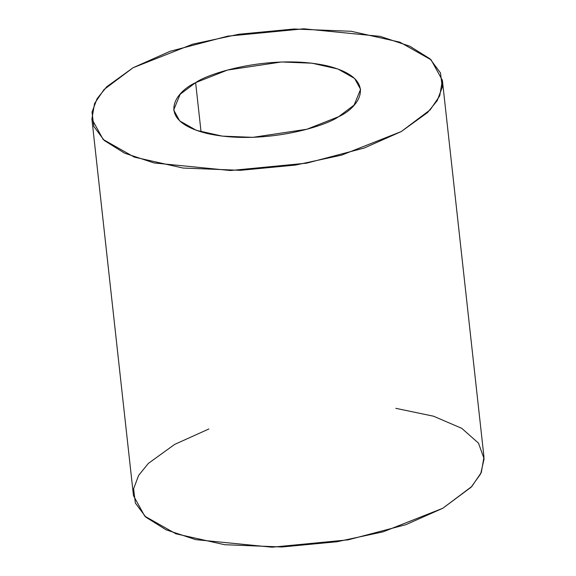 <?xml version="1.0" encoding="UTF-8"?>
<svg xmlns="http://www.w3.org/2000/svg" width="576" height="576" viewBox="0 0 576 576"><rect width="100%" height="100%" fill="white"/><g stroke="black" fill="none" stroke-linecap="round" stroke-linejoin="round"><path stroke-width="0.86" d="M201.06 131.875L195.624 82.642L180.166 94.255L173.678 109.98L179.69 120.91L196.322 130.32L222.293 136.13L252.828 137.347L306.85 129.247L338.652 116.683L354.11 105.077L360.605 89.345L354.586 78.422L337.954 69.012L311.983 63.194L281.455 61.978L227.426 70.078L195.624 82.642L201.06 131.875M91.894 119.009L133.481 495.684L144.763 516.168L175.946 533.815L224.633 544.716L281.887 546.991L337.075 541.735L383.184 531.814L442.814 508.255L471.802 486.482L481.298 472.529L483.97 456.991L442.382 80.316L439.718 95.861L430.214 109.807L401.227 131.58L341.597 155.138L295.488 165.067L240.3 170.323L183.053 168.048L134.359 157.14L103.176 139.493L91.894 119.009L94.565 103.471L104.062 89.518L133.049 67.745L192.679 44.186L238.788 34.265L293.976 29.009L351.23 31.284L399.917 42.185L431.1 59.832L442.382 80.316M395.82 408.334L433.534 416.21L461.786 428.342L478.505 443.138L484.106 458.777L480.722 473.767L471.125 487.202L442.814 508.255L405.792 524.7L348.149 539.842L272.052 547.2L195.646 539.626L166.118 529.826L145.85 517.162L135.36 503.035L133.603 488.779L138.643 475.38L148.334 463.421L174.636 444.42L208.894 428.969M133.049 67.745L106.747 86.746L97.056 98.712L92.023 112.104L93.773 126.36L104.263 140.486L124.538 153.151L154.066 162.958L230.465 170.525L306.569 163.174L364.205 148.025L401.227 131.58L427.529 112.579L437.22 100.62L442.26 87.221L440.503 72.965L430.013 58.838L409.745 46.174L380.218 36.374L303.811 28.8L227.714 36.158L170.071 51.3L133.049 67.745M195.624 82.642C210.391 72.086 273.694 53.77 327.449 65.909C379.555 78.97 359.172 107.496 338.652 116.683C323.885 127.246 260.59 145.555 206.834 133.416C154.721 120.362 175.111 91.829 195.624 82.642"/></g></svg>
